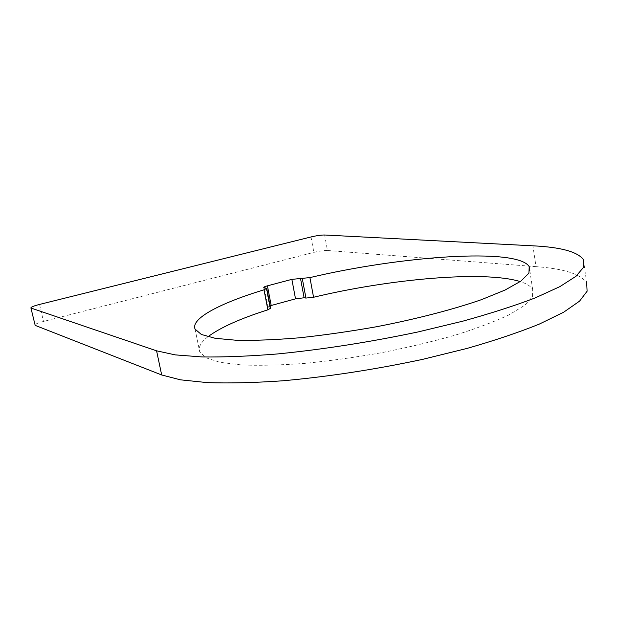 <?xml version="1.0" encoding="UTF-8"?>
<svg xmlns="http://www.w3.org/2000/svg" width="618" height="618" viewBox="0 0 618 618"><rect width="100%" height="100%" fill="white"/><g stroke="black" fill="none" stroke-linecap="round" stroke-linejoin="round"><path stroke-width="0.46" stroke-dasharray="3.09 2.32" d="M207.926 336.764C200.811 342.279 198.077 347.301 199.722 351.835L206.126 357.845L220.078 362.341L241.507 364.952C259.321 365.678 280.093 365.184 303.817 363.469C328.761 361.028 354.562 357.459 381.213 352.77C407.602 347.532 432.314 341.646 455.35 335.111C476.733 328.39 494.578 321.654 508.9 314.91L524.636 305.346L532.469 296.771L532.677 289.518C530.877 286.281 526.729 283.639 520.225 281.592M263.755 287.54L267.563 307.308L270.553 308.258M267.563 307.308L270.081 305.825M583.369 259.56L586.683 282.828C580.719 274.075 563.832 268.675 536.022 266.644L532.894 245.817M324.635 235.002L327.447 250.499L536.022 266.644M327.447 250.499C324.002 250.406 319.467 251.032 313.844 252.376L43.476 321.46C38.022 322.913 35.149 324.11 34.84 325.053M266.095 288.073L269.919 307.949M268.189 307.617L264.373 287.803M39.591 304.419L43.476 321.46M311.009 236.949L313.844 252.376M195.079 329.139L199.722 351.835M529.842 270.784L532.677 289.518"/><path stroke-width="0.93" d="M586.683 282.828L587.1 291.232L579.576 301.128L563.608 312.244L539.112 324.187C518.718 332.414 494.74 340.479 467.169 348.382L422.642 359.359C374.485 369.626 327.733 376.779 282.364 380.827C254.029 382.766 229.008 383.361 207.285 382.612L180.448 379.823L161.684 374.971L156.586 350.823L175.249 354.886L202.04 356.941C223.755 357.235 248.807 356.246 277.196 353.975C322.673 349.487 369.603 342.148 417.984 331.959L462.751 321.182C490.476 313.511 514.609 305.763 535.149 297.93L559.854 286.644L575.999 276.277L583.67 267.169L583.369 259.56C577.521 251.735 560.696 247.154 532.894 245.817L324.635 235.002C321.19 234.979 316.648 235.636 311.009 236.949L39.591 304.419C33.951 305.871 31.055 307.03 30.9 307.88L35.18 325.377L30.9 307.88M156.586 350.823L31.224 308.119M264.01 289.803C220.556 303.005 190.529 318.479 195.079 329.139L201.368 334.477L215.226 338.309L236.617 340.294C254.423 340.634 275.211 339.815 298.981 337.83C323.986 335.157 349.865 331.457 376.625 326.721C416.455 319.012 453.187 309.479 481.484 299.653L505.045 290.058L520.935 281.097L528.908 273.179L529.217 266.605C517.081 247.331 400.047 256.169 309.919 277.598L291.866 279.359L267.416 285.833C264.921 286.513 263.701 287.084 263.755 287.54L266.721 288.343L264.01 289.803L267.864 309.811C240.201 318.618 220.224 327.594 207.926 336.764M302.279 278.471L305.933 298.069L304.118 297.776L300.472 278.231M305.933 298.069L313.558 297.258C389.749 278.973 484.188 270.336 520.225 281.592M266.737 288.428L270.553 308.258L267.864 309.811M270.081 305.825L271.194 305.493L267.416 285.833M304.118 297.776L295.528 298.842L271.194 305.493M161.684 374.971L35.18 325.377M309.919 277.598L313.558 297.258M295.528 298.842L291.866 279.359M529.217 266.605L529.842 270.784"/></g></svg>
